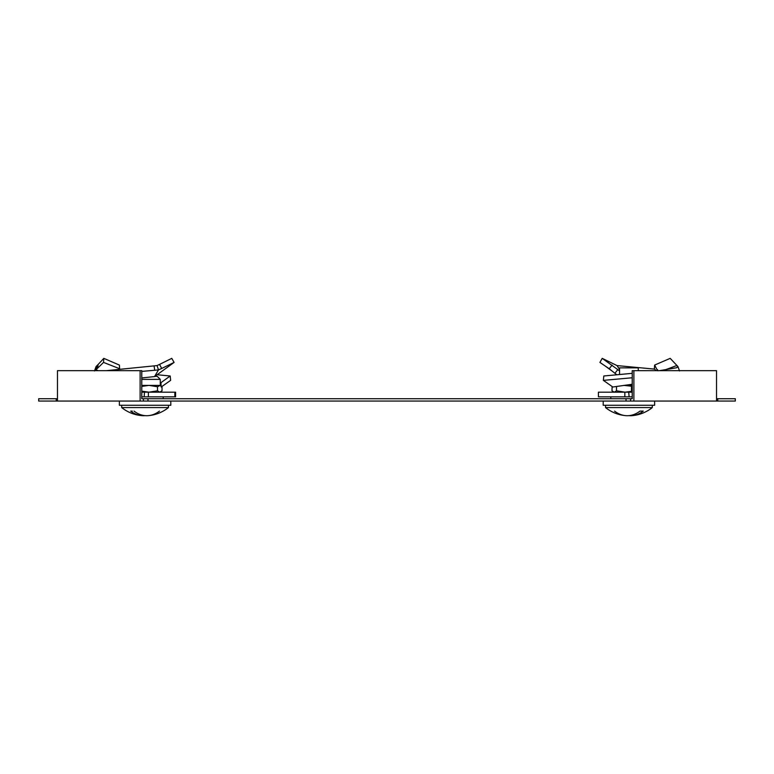 <?xml version="1.0" encoding="UTF-8"?>
<svg xmlns="http://www.w3.org/2000/svg" width="774" height="774" viewBox="0 0 774 774"><rect width="100%" height="100%" fill="white"/><g stroke="black" fill="none" stroke-linecap="round" stroke-linejoin="round"><path stroke-width="1.16" d="M57.47 398.716L38.7 398.716L38.7 401.058L735.3 401.058L735.3 398.716L716.531 398.716M716.531 401.058L716.531 370.669L632.223 370.669L632.223 398.716L141.777 398.716L141.777 370.669L57.47 370.669L57.47 401.058M143.432 398.716L143.432 401.058M717.769 398.716L717.769 401.058M56.231 398.716L56.231 401.058M147.969 398.716L147.969 401.058M626.031 398.716L626.031 401.058M630.568 398.716L630.568 401.058M633.877 370.669L633.877 401.058M140.123 370.669L140.123 401.058M632.223 415.638A37.404 37.404 0 0 0 652.298 407.579L605.539 407.579A37.404 37.404 0 0 0 625.615 415.638A37.326 26.393 -90 0 0 639.963 411.11L643.271 411.11A37.326 26.393 90 0 1 632.223 415.638A37.326 26.393 90 0 1 628.923 415.638A37.326 26.393 -90 0 1 625.615 415.638A37.326 26.393 -90 0 1 614.566 411.11M616.868 374.732L614.895 373.271L617.797 369.614L602.22 358.362L617.023 365.589L654.688 369.121M619.568 369.469L617.023 365.589M617.797 369.614L619.568 370.949M614.895 373.271L609.215 368.734L612.118 365.076M609.215 368.734L599.908 362.416L602.22 358.362M603.207 401.058L603.207 405.266L654.63 405.266L654.63 401.058M629.514 396.849L632.223 396.849M619.568 374.481L619.568 367.863L638.269 367.863L638.269 370.669M657.552 370.669L654.62 365.076L670.187 358.362L677.927 366.547L676.495 367.776L659.477 370.669M664.769 370.02L676.592 365.589M657.465 369.614L657.997 370.814M632.223 384.252L612.814 387.019L603.372 380.363L603.807 375.99L632.223 373.339M632.223 385.849L631.468 385.849L631.468 384.378M631.468 385.849L631.458 392.176L628.72 392.176L629.117 396.849L624.85 396.849L624.85 392.176L632.223 392.176M624.85 392.176L598.408 392.176L598.408 396.849L624.85 396.849M655.955 370.669L654.349 368.734L654.62 365.076M677.598 367.224L677.134 365.879M632.223 377.77L603.372 380.363M631.468 385.394L624.221 385.394M631.468 386.207L624.105 385.413M618.716 386.158L616.288 386.507M631.468 391.354L624.986 392.176L616.51 390.812L616.51 386.748M612.147 386.555L611.973 390.812L614.246 392.176L616.51 390.812M159.434 411.11A37.326 26.393 90 0 1 148.385 415.638A37.326 26.393 90 0 1 145.077 415.638A37.326 26.393 -90 0 1 141.777 415.638A37.326 26.393 -90 0 1 130.729 411.11L132.277 411.11M119.312 369.121L119.651 368.734L103.532 362.416L97.311 368.463L98.192 364.409L96.073 366.547L94.476 370.969M119.651 368.734L119.38 365.076L103.813 358.362L98.192 364.409M161.185 387.019L170.628 380.363L170.193 375.99L160.963 382.666L161.127 385.907M160.276 382.559L160.963 382.666M175.592 396.849L175.592 392.176L174.837 392.176L174.837 396.849L175.592 396.849M103.532 362.416L103.813 358.362M97.311 368.463L95.366 370.262L96.866 365.879M157.132 374.732L170.193 375.99M95.366 370.262L94.699 370.669M98.221 370.669L96.189 369.924M156.096 376.367L154.858 376.367L157.267 376.367L160.276 379.376L141.777 379.376M160.944 385.791L162.027 386.748L159.754 385.394L149.014 385.394L141.777 386.4M160.944 391.779L162.027 390.812L162.027 386.748M119.37 401.058L119.37 405.266L170.793 405.266L170.793 401.058L170.793 405.266M141.777 415.638A37.404 37.404 0 0 1 121.702 407.579L168.461 407.579L168.461 405.266M134.037 411.11A37.326 26.393 90 0 0 148.385 415.638A37.404 37.404 0 0 0 168.461 407.579M141.777 377.944L154.558 376.58L174.092 362.416L161.708 368.463L159.541 364.409L156.977 365.589L106.367 370.669M159.541 364.409L171.78 358.362L174.092 362.416M141.777 391.412L141.777 392.176L144.515 392.176L144.128 396.849L174.837 396.849M148.385 396.849L148.385 392.176L174.837 392.176M144.515 392.176L148.385 392.176M141.777 396.849L144.128 396.849M161.708 368.463L158.447 369.924L154.742 370.262L154.065 365.879M154.742 370.262L141.777 371.394M154.558 376.58L158.447 369.924M160.276 379.376L160.276 385.394L157.49 386.748L149.014 385.394L141.777 385.394M162.027 390.812L159.754 392.176L157.49 390.812L157.49 386.748M157.49 390.812L149.014 392.176L141.777 391.16M141.777 392.176L143.722 392.176M632.223 392.147L631.468 391.412M96.218 369.895L97.427 365.57M158.506 369.895L157.025 365.57M611.76 370.833L605.491 366.228M610.802 398.716L610.802 396.849M652.298 407.579L652.298 405.266M605.539 407.579L605.539 405.266M677.927 366.547L679.524 370.969M613.724 392.176L613.192 391.867M163.198 398.716L163.198 396.849M121.702 407.579L121.702 405.266M160.276 392.176L160.808 391.867M160.276 385.394L160.808 385.704"/></g></svg>
